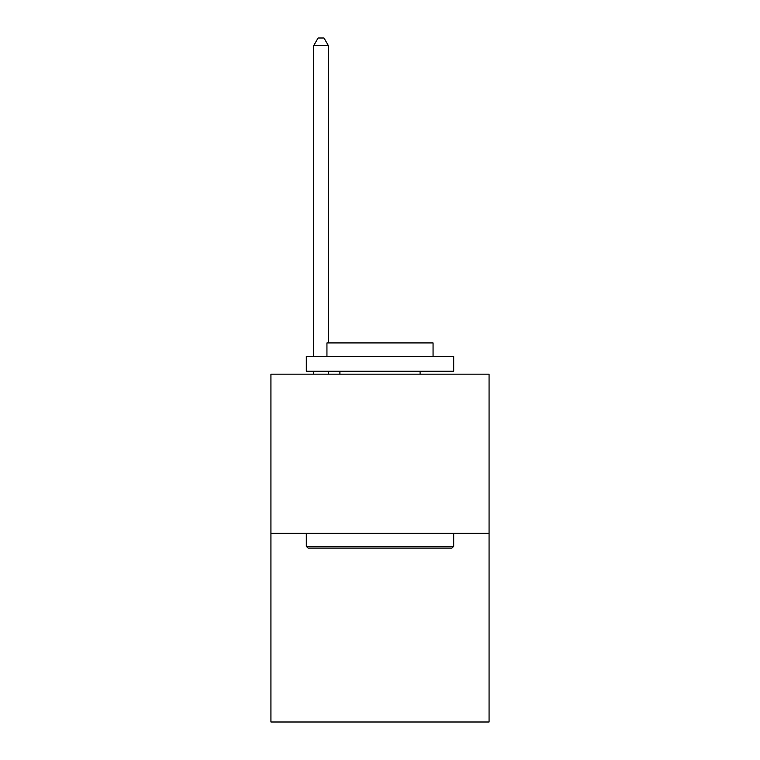 <?xml version="1.0" encoding="UTF-8"?>
<svg xmlns="http://www.w3.org/2000/svg" width="760" height="760" viewBox="0 0 760 760"><rect width="100%" height="100%" fill="white"/><g stroke="black" fill="none" stroke-linecap="round" stroke-linejoin="round"><path stroke-width="1.14" d="M489.069 533.339L489.069 374.167L270.93 374.167L270.93 722L489.069 722L489.069 533.339L270.93 533.339M451.924 548.083L308.075 548.083L306.308 546.317L453.691 546.317L451.924 548.083M306.308 356.478L453.691 356.478L453.691 371.212L306.308 371.212L306.308 356.478M433.058 356.478L433.058 342.922L326.942 342.922L326.942 356.478M306.308 533.339L306.308 546.317M453.691 533.339L453.691 546.317M339.91 371.212L339.91 374.167M420.09 371.212L420.09 374.167M328.415 342.922L328.415 45.666L313.671 45.666L313.671 356.478M313.671 371.212L313.671 374.167M328.415 371.212L328.415 374.167M313.671 45.666L318.098 38L323.988 38L328.415 45.666"/></g></svg>
